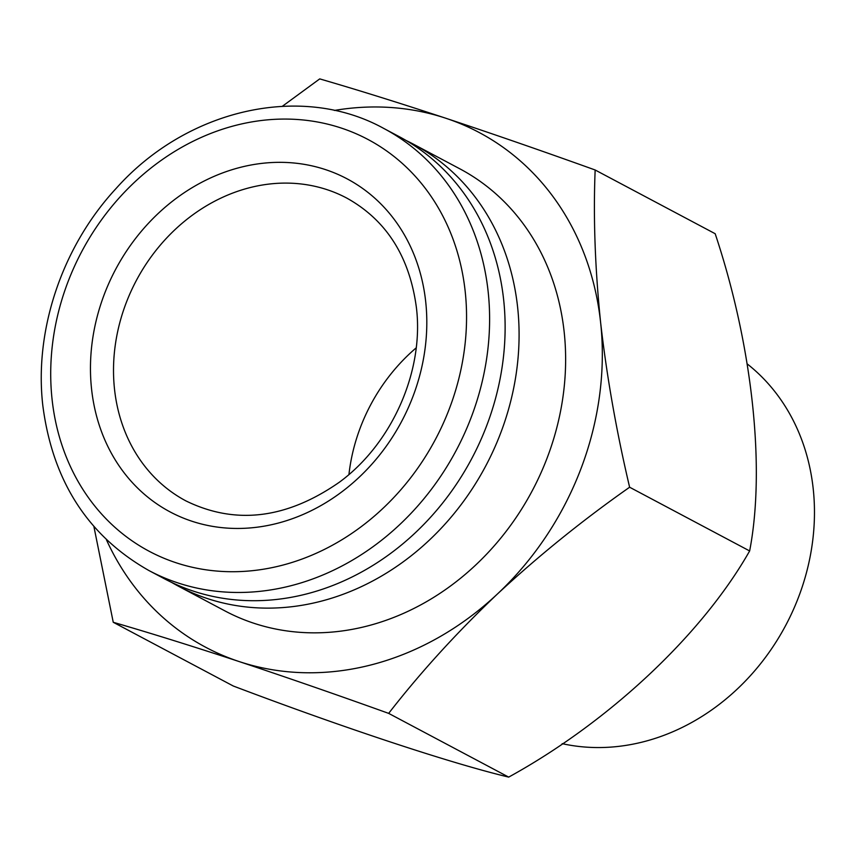 <?xml version="1.0" encoding="UTF-8"?>
<svg xmlns="http://www.w3.org/2000/svg" width="856" height="856" viewBox="0 0 856 856"><rect width="100%" height="100%" fill="white"/><g stroke="black" fill="none" stroke-linecap="round" stroke-linejoin="round"><path stroke-width="1.28" d="M93.903 526.558L113.249 622.28L233.271 686.009C343.416 727.728 450.138 763.103 508.689 777.109C608.359 722.325 701.77 635.302 749.642 550.954C765.692 467.836 752.306 345 715.177 233.72L595.155 169.991C542.65 151.116 492.821 133.846 445.666 118.192C399.035 102.827 357.048 89.73 319.737 78.891L282.341 106.294M562.167 743.661A215.295 184.896 -62 0 0 813.2 488.69A215.295 184.896 -62 0 0 747.342 364.014M413.255 144.086L459.8 168.803A250.305 214.963 118 0 1 564.158 331.893A250.305 214.963 118 0 1 462.133 576.965A250.305 214.963 118 0 1 225.042 610.959L178.497 586.242A250.305 214.963 -62 0 0 415.588 552.248A250.305 214.963 -62 0 0 517.613 307.176A250.305 214.963 -62 0 0 413.255 144.086A250.305 214.963 -62 0 0 406.193 140.534M149.008 570.588L164.523 578.827A250.305 214.963 -62 0 0 401.625 544.833A250.305 214.963 -62 0 0 503.649 299.76A250.305 214.963 -62 0 0 399.292 136.682L383.777 128.443C301.312 82.829 186.833 109.108 116.127 188.438C62.37 246.346 34.101 329.785 42.8 405.391C52.537 480.954 87.943 536.017 149.008 570.588A250.305 214.963 -62 0 0 386.11 536.594A250.305 214.963 -62 0 0 488.134 291.522A250.305 214.963 -62 0 0 383.777 128.443M508.689 777.109L388.667 713.38C420.457 672.452 456.687 632.68 497.357 594.053C538.756 555.662 582.84 520.052 629.62 487.225C616.406 431.189 606.733 376.233 600.602 322.359C595.048 268.142 593.229 217.36 595.155 169.991M113.249 622.28C150.667 633.151 192.643 646.248 239.177 661.57C286.439 677.278 336.269 694.537 388.667 713.38M749.642 550.954L629.62 487.225M106.422 539.74A291.457 250.294 -62 0 0 239.177 661.57A291.457 250.294 -62 0 0 497.357 594.053A291.457 250.294 -62 0 0 600.602 322.359A291.457 250.294 -62 0 0 445.666 118.192A291.457 250.294 -62 0 0 334.364 110.445M171.585 582.39A250.305 214.963 -62 0 0 178.497 586.242M348.938 474.502A171.446 147.232 118 0 1 416.166 347.878M91.571 389.095A188.588 161.955 118 0 1 239.327 167.626A188.588 161.955 118 0 1 425.7 301.697A188.588 161.955 118 0 1 277.943 523.166A188.588 161.955 118 0 1 91.571 389.095M346.787 198.089A171.446 147.232 -62 0 0 184.393 221.372A171.446 147.232 -62 0 0 114.522 389.234A171.446 147.232 -62 0 0 185.998 500.942C235.528 525.113 286.642 518.886 339.329 482.238C392.209 443.547 424.159 370.905 416.412 307.668C409.607 256.661 386.398 220.131 346.787 198.089M465.183 291.372A233.164 200.24 -62 0 0 234.758 125.607A233.164 200.24 -62 0 0 52.088 399.42A233.164 200.24 -62 0 0 282.512 565.185A233.164 200.24 -62 0 0 465.183 291.372"/></g></svg>
